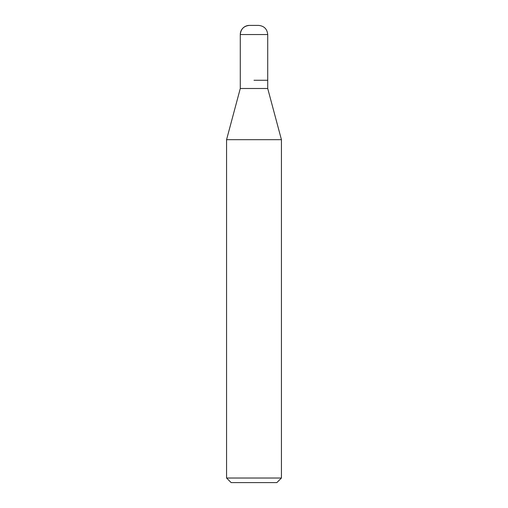 <?xml version="1.0" encoding="UTF-8"?>
<svg xmlns="http://www.w3.org/2000/svg" width="508" height="508" viewBox="0 0 508 508"><rect width="100%" height="100%" fill="white"/><g stroke="black" fill="none" stroke-linecap="round" stroke-linejoin="round"><path stroke-width="0.76" d="M254 80.264L267.716 80.264L254 80.264M240.284 80.264L240.284 88.494L267.716 88.494L267.716 34.544C267.164 29 264.116 25.952 258.572 25.4L249.428 25.4A9.144 9.144 0 0 0 240.284 34.544L240.284 80.264L240.284 34.544C240.836 29 243.884 25.952 249.428 25.4M267.716 88.494L281.432 139.681L226.568 139.681L240.284 88.494M281.432 478.028L276.86 482.6L231.14 482.6L226.568 478.028L281.432 478.028L281.432 139.681M267.716 34.544L240.284 34.544M226.568 478.028L226.568 139.681"/></g></svg>
